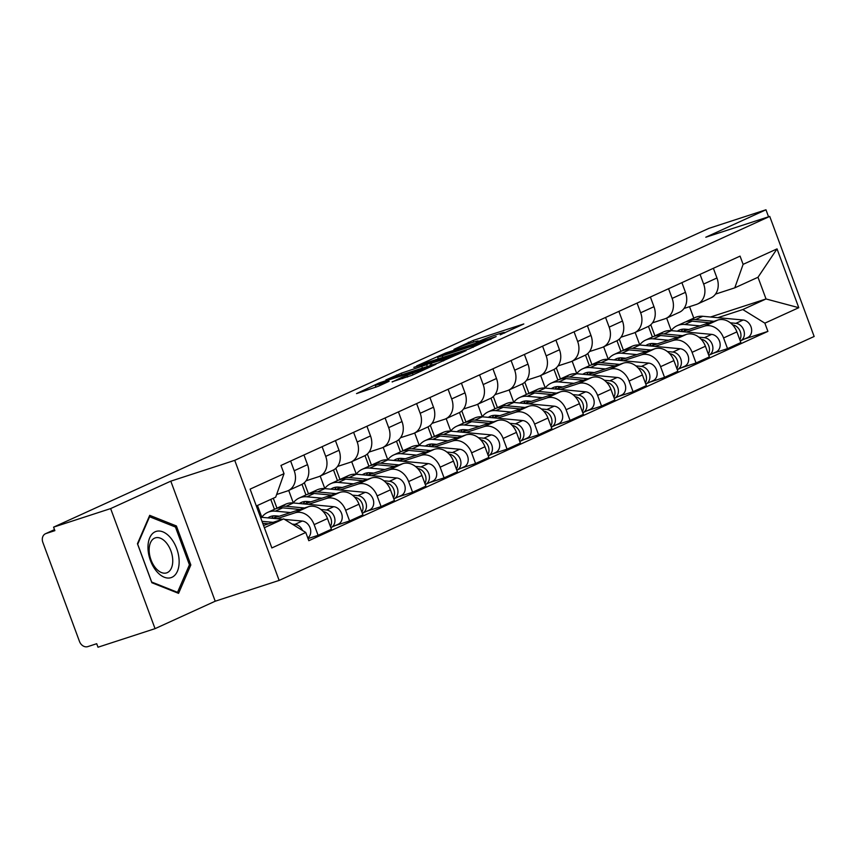 <?xml version="1.0" encoding="UTF-8"?>
<svg xmlns="http://www.w3.org/2000/svg" width="857" height="857" viewBox="0 0 857 857"><rect width="100%" height="100%" fill="white"/><g stroke="black" fill="none" stroke-linecap="round" stroke-linejoin="round"><path stroke-width="1.29" d="M500.209 334.819L523.798 323.957L473.139 340.443L453.953 349.335A11.741 0.632 -20.3 0 1 469.304 343.518L473.525 342.147A11.741 0.632 -20.3 0 1 478.195 340.957A11.741 0.632 -20.3 0 1 476.181 342.104L480.124 340.818A11.741 0.632 -20.3 0 1 495.475 335.001L499.695 333.63A11.741 0.632 -20.3 0 1 504.366 332.441A11.741 0.632 -20.3 0 1 502.352 333.587L500.209 334.819M392.131 381.772L411.971 375.312L435.977 364.289L379.073 382.961L356.523 393.609L378.483 386.207L389.121 381.29L375.237 385.414L389.742 379.597L427 367.76L402.137 377.209L392.206 381.986M234.732 460.348L170.8 481.152L110.639 508.587L53.584 527.141L708.921 228.348L765.965 209.783L705.804 237.218L769.736 216.414L234.732 460.348L279.146 580.414L814.15 336.48L769.736 216.414M468.8 349.035L496.149 336.565L445.501 353.041L416.695 365.885L468.8 349.035M466.165 350.599L437.991 363.079L385.875 379.93L401.301 373.191L426.647 364.686L433.91 361.311L413.835 367.374L466.165 350.599M110.639 508.587L155.053 628.652L97.998 647.217L96.702 643.714L87.821 646.607A7.477 6.02 -114.5 0 1 79.497 641.475L42.85 542.406A7.477 6.02 -114.5 0 1 45.485 533.74L54.505 529.626M155.053 628.652L215.214 601.218L279.146 580.414M53.584 527.141L54.88 530.644L45.989 533.536A7.477 6.02 -114.5 0 0 45.485 533.74M768.558 216.8L765.965 209.783M700.051 274.369L703.64 284.053A17.194 13.841 65.5 0 1 697.577 303.989L710.903 297.915A17.194 13.841 -114.5 0 0 716.955 277.979L713.378 268.295M652.391 337.005L648.46 326.367M686.339 332.034L704.433 326.153A17.194 13.841 65.5 0 1 723.576 337.958L736.902 331.884A17.194 13.841 -114.5 0 0 717.759 320.068L682.172 331.648M736.902 331.884L740.855 342.564L727.529 348.638L712.96 353.373M697.577 303.989A17.194 13.841 65.5 0 1 696.409 304.449L683.982 308.488M623.435 350.299L619.29 339.104M723.576 337.958L727.529 348.638M635.144 332.452L639.74 344.9M668.556 288.723L672.145 298.407A17.194 13.841 65.5 0 1 666.082 318.343L679.408 312.269A17.194 13.841 -114.5 0 0 685.461 292.333L681.883 282.649M620.897 351.359L616.965 340.722M681.476 367.739L696.034 362.993L709.36 356.919L705.407 346.239A17.194 13.841 -114.5 0 0 686.264 334.434L650.677 346.014M666.082 318.343A17.194 13.841 65.5 0 1 664.914 318.804L652.488 322.843M591.941 364.664L587.795 353.47M654.844 346.399L672.938 340.508A17.194 13.841 65.5 0 1 692.081 352.323L696.034 362.993M603.649 346.817L608.245 359.254M637.062 303.089L640.65 312.773A17.194 13.841 65.5 0 1 634.587 332.709L647.913 326.635A17.194 13.841 -114.5 0 0 653.966 306.699L650.388 297.015M589.402 365.725L585.47 355.087M649.981 382.093L664.539 377.359L677.866 371.285L673.913 360.604A17.194 13.841 -114.5 0 0 654.769 348.788L619.183 360.368M634.587 332.709A17.194 13.841 65.5 0 1 633.419 333.169L620.993 337.208M560.446 379.019L556.3 367.824M623.35 360.754L641.443 354.862A17.194 13.841 65.5 0 1 660.586 366.678L664.539 377.359M572.155 361.172L576.75 373.62M605.567 317.444L609.156 327.128A17.194 13.841 65.5 0 1 603.092 347.064L616.419 340.99A17.194 13.841 -114.5 0 0 622.471 321.054L618.893 311.37M557.907 380.08L553.976 369.442M618.486 396.448L633.044 391.713L646.371 385.639L642.418 374.959A17.194 13.841 -114.5 0 0 623.275 363.154L587.688 374.734M603.092 347.064A17.194 13.841 65.5 0 1 601.925 347.524L589.498 351.563M528.951 393.384L524.805 382.19M591.855 375.12L609.948 369.228A17.194 13.841 65.5 0 1 629.092 381.044L633.044 391.713M540.66 375.537L545.256 387.975M574.072 331.809L577.661 341.493A17.194 13.841 65.5 0 1 571.598 361.429L584.924 355.355A17.194 13.841 -114.5 0 0 590.976 335.419L587.399 325.735M526.412 394.445L522.481 383.807M586.991 410.814L601.55 406.079L614.876 400.005L610.923 389.324A17.194 13.841 -114.5 0 0 591.78 377.508L556.193 389.089M571.598 361.429A17.194 13.841 65.5 0 1 570.43 361.879L558.003 365.928M497.456 407.739L493.311 396.545M560.36 389.474L578.454 383.582A17.194 13.841 65.5 0 1 597.597 395.398L601.55 406.079M509.165 389.892L513.761 402.34M542.577 346.164L546.166 355.848A17.194 13.841 65.5 0 1 540.103 375.784L553.429 369.71A17.194 13.841 -114.5 0 0 559.482 349.774L555.904 340.09M494.918 408.8L490.986 398.162M555.497 425.168L570.055 420.433L583.381 414.36L579.428 403.679A17.194 13.841 -114.5 0 0 560.285 391.874L524.698 403.454M540.103 375.784A17.194 13.841 65.5 0 1 538.935 376.244L526.509 380.283M465.962 422.105L461.816 410.899M528.865 403.84L546.959 397.948A17.194 13.841 65.5 0 1 566.102 409.753L570.055 420.433M477.67 404.258L482.266 416.695M511.083 360.529L514.671 370.213A17.194 13.841 65.5 0 1 508.608 390.149L521.934 384.075A17.194 13.841 -114.5 0 0 527.987 364.139L524.409 354.455M463.423 423.165L459.491 412.528M524.002 439.534L538.56 434.799L551.887 428.725L547.934 418.045A17.194 13.841 -114.5 0 0 528.79 406.229L493.204 417.809M508.608 390.149A17.194 13.841 65.5 0 1 507.44 390.599L495.025 394.649M434.467 436.459L430.321 425.265M497.371 418.195L515.464 412.303A17.194 13.841 65.5 0 1 534.607 424.119L538.56 434.799M446.176 418.612L450.771 431.06M479.588 374.884L483.177 384.568A17.194 13.841 65.5 0 1 477.113 404.504L490.44 398.43A17.194 13.841 -114.5 0 0 496.492 378.494L492.914 368.81M431.928 437.52L427.997 426.882M492.507 453.889L507.065 449.154L520.392 443.08L516.439 432.399A17.194 13.841 -114.5 0 0 497.296 420.594L461.709 432.174M477.113 404.504A17.194 13.841 65.5 0 1 475.946 404.965L463.53 409.003M402.972 450.825L398.826 439.62M465.876 432.56L483.969 426.668A17.194 13.841 65.5 0 1 503.113 438.473L507.065 449.154M414.681 432.978L419.277 445.415M448.093 389.249L451.682 398.933A17.194 13.841 65.5 0 1 445.619 418.869L458.945 412.795A17.194 13.841 -114.5 0 0 464.997 392.86L461.42 383.175M400.433 451.885L396.502 441.248M461.012 468.254L475.571 463.519L488.897 457.434L484.944 446.765A17.194 13.841 -114.5 0 0 465.801 434.949L430.214 446.529M445.619 418.869A17.194 13.841 65.5 0 1 444.451 419.319L432.035 423.369M371.477 465.18L367.332 453.985M434.381 446.915L452.475 441.023A17.194 13.841 65.5 0 1 471.618 452.839L475.571 463.519M383.186 447.333L387.782 459.781M416.598 403.604L420.187 413.288A17.194 13.841 65.5 0 1 414.124 433.224L427.45 427.15A17.194 13.841 -114.5 0 0 433.503 407.214L429.925 397.53M368.938 466.24L365.007 455.603M429.518 482.609L444.076 477.874L457.402 471.8L453.449 461.12A17.194 13.841 -114.5 0 0 434.306 449.314L398.719 460.895M414.124 433.224A17.194 13.841 65.5 0 1 412.956 433.685L400.54 437.723M339.983 479.545L335.837 468.34M402.886 461.28L420.98 455.388A17.194 13.841 65.5 0 1 440.123 467.194L444.076 477.874M351.691 461.698L356.287 474.135M385.104 417.97L388.692 427.654A17.194 13.841 65.5 0 1 382.629 447.59L395.955 441.505A17.194 13.841 -114.5 0 0 402.008 421.569L398.43 411.896M337.444 480.606L333.512 469.968M398.023 496.974L412.581 492.239L425.908 486.155L421.955 475.485A17.194 13.841 -114.5 0 0 402.811 463.669L367.225 475.249M382.629 447.59A17.194 13.841 65.5 0 1 381.461 448.04L369.046 452.089M308.488 493.9L304.342 482.705M371.392 475.635L389.485 469.743A17.194 13.841 65.5 0 1 408.628 481.559L412.581 492.239M320.197 476.053L324.792 488.49M353.609 432.324L357.198 442.008A17.194 13.841 65.5 0 1 351.134 461.944L364.461 455.87A17.194 13.841 -114.5 0 0 370.513 435.934L366.935 426.25M305.949 494.96L302.018 484.323M366.528 511.329L381.086 506.594L394.413 500.52L390.46 489.84A17.194 13.841 -114.5 0 0 371.317 478.035L335.73 489.615M351.134 461.944A17.194 13.841 65.5 0 1 349.967 462.405L337.551 466.444M276.993 508.255L273.297 498.26M339.897 489.99L357.99 484.109A17.194 13.841 65.5 0 1 377.134 495.914L381.086 506.594M288.702 490.418L293.298 502.855M322.114 446.69L325.703 456.374A17.194 13.841 65.5 0 1 319.64 476.31L332.966 470.225A17.194 13.841 -114.5 0 0 339.018 450.289L335.441 440.605M274.454 509.326L270.791 499.406M335.033 525.695L349.592 520.96L362.918 514.875L358.965 504.205A17.194 13.841 -114.5 0 0 339.822 492.389L304.235 503.97M319.64 476.31A17.194 13.841 65.5 0 1 318.472 476.76L306.056 480.798M308.402 504.355L326.496 498.463A17.194 13.841 65.5 0 1 345.639 510.279L349.592 520.96M257.464 505.48L261.803 517.21M290.619 461.045L294.208 470.729A17.194 13.841 65.5 0 1 288.145 490.665L301.471 484.591A17.194 13.841 -114.5 0 0 307.524 464.655L303.946 454.971M308.027 538.592L318.097 535.314L331.423 529.24L327.47 518.56A17.194 13.841 -114.5 0 0 308.327 506.755L272.74 518.335M288.145 490.665A17.194 13.841 65.5 0 1 286.977 491.125L276.64 494.489M276.907 518.71L295.001 512.829A17.194 13.841 65.5 0 1 314.144 524.634L318.097 535.314M717.834 317.679L742.805 309.548L766.029 298.964L757.995 277.261L734.781 287.845L715.477 294.122M710.582 317.004L766.029 298.964L798.778 307.695L764.862 323.153L742.805 309.548M666.639 318.097L671.235 330.534M693.784 318.129L689.542 306.677M734.781 287.845L743.115 264.352L777.031 248.884L798.778 307.695M264.363 527.698L283.71 518.871L305.767 532.476L308.809 540.703L767.904 331.38L764.862 323.153M305.767 532.476L271.851 547.944L250.094 489.133L284.021 473.675L275.686 497.167L256.329 505.994M743.115 264.352L740.062 256.125L280.967 465.447L284.021 473.675M170.8 481.152L215.214 601.218M151.871 582.739L178.567 593.355L190.832 564.967L176.403 525.962L149.707 515.346L137.441 543.724L151.871 582.739M283.71 518.871L263.528 525.437M654.93 335.944L650.784 324.749M744.454 339.018L767.904 331.38M777.031 248.884L757.995 277.261M174.4 526.616L176.403 525.962M189.129 565.524L190.832 564.967M490.857 338.826L439.587 355.891A11.741 0.632 -20.3 0 0 437.584 357.026A11.741 0.632 -20.3 0 0 442.255 355.848L472.646 345.96A11.741 0.632 -20.3 0 0 487.987 340.133L491.029 339.265M443.165 359.576L457.67 353.748L442.019 358.558L430.578 363.411L443.165 359.576L443.647 360.872M688.771 329.506L685.172 329.174A17.569 14.14 -114.5 0 0 679.119 330.159A17.569 14.14 -114.5 0 0 677.298 331.198M681.144 331.552A17.569 14.14 65.5 0 1 683.05 329.152M671.17 330.631A22.432 18.051 65.5 0 1 677.105 325.735L684.368 322.425A22.432 18.051 65.5 0 1 692.102 321.161L709.467 322.768M677.105 325.735A22.432 18.051 65.5 0 1 684.829 324.482L699.923 325.874M732.649 324.921A9.341 7.52 65.5 0 1 739.837 330.577A9.341 7.52 65.5 0 1 739.827 339.8M683.982 331.059A17.569 14.14 65.5 0 1 685.129 329.174M686.136 321.75A22.432 18.051 65.5 0 1 687.807 320.861A22.432 18.051 65.5 0 1 695.53 319.597L713.967 321.3M687.807 320.861L695.07 317.551A22.432 18.051 65.5 0 1 702.794 316.287L743.137 320.015A9.341 7.52 65.5 0 1 751.31 327.824A9.341 7.52 65.5 0 1 747.679 337.551L740.405 340.861A9.341 7.52 65.5 0 1 740.244 340.936M730.368 322.821L735.874 323.335A9.341 7.52 65.5 0 1 744.047 331.134A9.341 7.52 65.5 0 1 740.405 340.861M657.276 343.861L653.677 343.528A17.569 14.14 -114.5 0 0 647.624 344.525A17.569 14.14 -114.5 0 0 645.803 345.564M649.649 345.917A17.569 14.14 65.5 0 1 651.556 343.518M639.676 344.996A22.432 18.051 65.5 0 1 645.61 340.1L652.873 336.78A22.432 18.051 65.5 0 1 660.608 335.526L677.973 337.133M645.61 340.1A22.432 18.051 65.5 0 1 653.334 338.836L668.428 340.24M701.155 339.276A9.341 7.52 65.5 0 1 708.343 344.932A9.341 7.52 65.5 0 1 708.332 354.166M652.488 345.425A17.569 14.14 65.5 0 1 653.634 343.528M654.641 336.115A22.432 18.051 65.5 0 1 656.312 335.216A22.432 18.051 65.5 0 1 664.036 333.962L682.472 335.665M656.312 335.216L663.575 331.905A22.432 18.051 65.5 0 1 671.299 330.641L711.642 334.38A9.341 7.52 65.5 0 1 719.816 342.179A9.341 7.52 65.5 0 1 716.184 351.906L708.91 355.227A9.341 7.52 65.5 0 1 708.75 355.291M698.873 337.187L704.379 337.69A9.341 7.52 65.5 0 1 712.553 345.489A9.341 7.52 65.5 0 1 708.91 355.227M625.781 358.226L622.182 357.894A17.569 14.14 -114.5 0 0 616.129 358.879A17.569 14.14 -114.5 0 0 614.308 359.919M618.154 360.272A17.569 14.14 65.5 0 1 620.061 357.872M608.181 359.351A22.432 18.051 65.5 0 1 614.115 354.455L621.379 351.145A22.432 18.051 65.5 0 1 629.113 349.881L646.478 351.488M614.115 354.455A22.432 18.051 65.5 0 1 621.839 353.202L636.933 354.594M669.66 353.641A9.341 7.52 65.5 0 1 676.848 359.297A9.341 7.52 65.5 0 1 676.837 368.521M620.993 359.779A17.569 14.14 65.5 0 1 622.139 357.883M623.146 350.47A22.432 18.051 65.5 0 1 624.817 349.581A22.432 18.051 65.5 0 1 632.541 348.317L650.977 350.02M624.817 349.581L632.08 346.271A22.432 18.051 65.5 0 1 639.804 345.007L680.147 348.735A9.341 7.52 65.5 0 1 688.321 356.544A9.341 7.52 65.5 0 1 684.689 366.271L677.416 369.581A9.341 7.52 65.5 0 1 677.255 369.656M667.378 351.541L672.884 352.056A9.341 7.52 65.5 0 1 681.058 359.854A9.341 7.52 65.5 0 1 677.416 369.581M170.714 537.971A24.296 14.365 72 0 0 149.718 537.821A24.296 14.365 72 0 0 156.403 571.094A24.296 14.365 72 0 0 177.41 571.244A24.296 14.365 72 0 0 170.714 537.971M166.365 542.845A18.393 10.873 72 0 0 155.256 537.896A18.393 10.873 72 0 0 149.15 550.119A18.393 10.873 72 0 0 155.535 567.923A18.393 10.873 72 0 0 166.644 572.872A18.393 10.873 72 0 0 172.75 560.649A18.393 10.873 72 0 0 166.365 542.845M177.538 592.326L151.678 582.042L137.698 544.249L149.579 516.739L175.449 527.034L189.429 564.827L177.538 592.326L176.692 592.605M149.022 516.921L149.579 516.739M594.287 372.581L590.687 372.249A17.569 14.14 -114.5 0 0 584.635 373.234A17.569 14.14 -114.5 0 0 582.814 374.284M586.659 374.638A17.569 14.14 65.5 0 1 588.566 372.238M576.686 373.716A22.432 18.051 65.5 0 1 582.621 368.821L589.884 365.5A22.432 18.051 65.5 0 1 597.618 364.246L614.983 365.853M582.621 368.821A22.432 18.051 65.5 0 1 590.344 367.557L605.438 368.949M638.165 367.996A9.341 7.52 65.5 0 1 645.353 373.652A9.341 7.52 65.5 0 1 645.342 382.886M589.498 374.145A17.569 14.14 65.5 0 1 590.644 372.249M591.651 364.836A22.432 18.051 65.5 0 1 593.323 363.936A22.432 18.051 65.5 0 1 601.046 362.682L619.482 364.386M593.323 363.936L600.586 360.626A22.432 18.051 65.5 0 1 608.309 359.362L648.653 363.1A9.341 7.52 65.5 0 1 656.826 370.899A9.341 7.52 65.5 0 1 653.195 380.626L645.921 383.936A9.341 7.52 65.5 0 1 645.76 384.011M635.883 365.896L641.39 366.41A9.341 7.52 65.5 0 1 649.563 374.209A9.341 7.52 65.5 0 1 645.921 383.936M562.792 386.946L559.192 386.614A17.569 14.14 -114.5 0 0 553.14 387.6A17.569 14.14 -114.5 0 0 551.319 388.639M555.165 388.992A17.569 14.14 65.5 0 1 557.071 386.593M545.191 388.071A22.432 18.051 65.5 0 1 551.126 383.175L558.389 379.865A22.432 18.051 65.5 0 1 566.123 378.601L583.488 380.208M551.126 383.175A22.432 18.051 65.5 0 1 558.85 381.922L573.944 383.315M606.67 382.361A9.341 7.52 65.5 0 1 613.858 388.017A9.341 7.52 65.5 0 1 613.848 397.241M558.003 388.5A17.569 14.14 65.5 0 1 559.15 386.603M560.157 379.19A22.432 18.051 65.5 0 1 561.828 378.301A22.432 18.051 65.5 0 1 569.551 377.037L587.988 378.74M561.828 378.301L569.091 374.98A22.432 18.051 65.5 0 1 576.815 373.727L617.158 377.455A9.341 7.52 65.5 0 1 625.331 385.254A9.341 7.52 65.5 0 1 621.7 394.991L614.426 398.301A9.341 7.52 65.5 0 1 614.265 398.366M604.389 380.262L609.895 380.776A9.341 7.52 65.5 0 1 618.068 388.575A9.341 7.52 65.5 0 1 614.426 398.301M531.297 401.301L527.698 400.969A17.569 14.14 -114.5 0 0 521.645 401.954A17.569 14.14 -114.5 0 0 519.824 403.004M523.67 403.358A17.569 14.14 65.5 0 1 525.577 400.958M513.697 402.436A22.432 18.051 65.5 0 1 519.631 397.541L526.894 394.22A22.432 18.051 65.5 0 1 534.629 392.967L551.994 394.574M519.631 397.541A22.432 18.051 65.5 0 1 527.355 396.277L542.449 397.669M575.176 396.716A9.341 7.52 65.5 0 1 582.364 402.372A9.341 7.52 65.5 0 1 582.353 411.606M526.509 402.865A17.569 14.14 65.5 0 1 527.655 400.969M528.662 393.556A22.432 18.051 65.5 0 1 530.333 392.656A22.432 18.051 65.5 0 1 538.057 391.403L556.493 393.106M530.333 392.656L537.596 389.346A22.432 18.051 65.5 0 1 545.32 388.082L585.663 391.82A9.341 7.52 65.5 0 1 593.837 399.619A9.341 7.52 65.5 0 1 590.205 409.346L582.931 412.656A9.341 7.52 65.5 0 1 582.771 412.731M572.894 394.616L578.4 395.131A9.341 7.52 65.5 0 1 586.574 402.929A9.341 7.52 65.5 0 1 582.931 412.656M499.802 415.666L496.203 415.334A17.569 14.14 -114.5 0 0 490.15 416.32A17.569 14.14 -114.5 0 0 488.329 417.359M492.175 417.713A17.569 14.14 65.5 0 1 494.082 415.313M482.202 416.791A22.432 18.051 65.5 0 1 488.136 411.896L495.4 408.585A22.432 18.051 65.5 0 1 503.134 407.321L520.499 408.928M488.136 411.896A22.432 18.051 65.5 0 1 495.86 410.642L510.954 412.035M543.681 411.081A9.341 7.52 65.5 0 1 550.869 416.738A9.341 7.52 65.5 0 1 550.858 425.961M495.014 417.22A17.569 14.14 65.5 0 1 496.16 415.324M497.167 407.911A22.432 18.051 65.5 0 1 498.838 407.021A22.432 18.051 65.5 0 1 506.562 405.757L524.998 407.461M498.838 407.021L506.101 403.701A22.432 18.051 65.5 0 1 513.825 402.447L554.168 406.175A9.341 7.52 65.5 0 1 562.342 413.974A9.341 7.52 65.5 0 1 558.71 423.712L551.437 427.022A9.341 7.52 65.5 0 1 551.276 427.086M541.399 408.982L546.905 409.485A9.341 7.52 65.5 0 1 555.079 417.295A9.341 7.52 65.5 0 1 551.437 427.022M468.308 430.021L464.708 429.689A17.569 14.14 -114.5 0 0 458.656 430.675A17.569 14.14 -114.5 0 0 456.835 431.724M460.68 432.078A17.569 14.14 65.5 0 1 462.587 429.678M450.707 431.157A22.432 18.051 65.5 0 1 456.642 426.261L463.905 422.94A22.432 18.051 65.5 0 1 471.639 421.687L489.004 423.294M456.642 426.261A22.432 18.051 65.5 0 1 464.365 424.997L479.459 426.39M512.186 425.436A9.341 7.52 65.5 0 1 519.374 431.092A9.341 7.52 65.5 0 1 519.374 440.327M463.519 431.585A17.569 14.14 65.5 0 1 464.665 429.689M465.672 422.276A22.432 18.051 65.5 0 1 467.344 421.376A22.432 18.051 65.5 0 1 475.067 420.123L493.503 421.826M467.344 421.376L474.607 418.066A22.432 18.051 65.5 0 1 482.33 416.802L522.674 420.541A9.341 7.52 65.5 0 1 530.847 428.339A9.341 7.52 65.5 0 1 527.216 438.066L519.942 441.376A9.341 7.52 65.5 0 1 519.781 441.451M509.904 423.337L515.411 423.851A9.341 7.52 65.5 0 1 523.584 431.649A9.341 7.52 65.5 0 1 519.942 441.376M436.813 444.387L433.214 444.055A17.569 14.14 -114.5 0 0 427.161 445.04A17.569 14.14 -114.5 0 0 425.34 446.079M429.186 446.433A17.569 14.14 65.5 0 1 431.092 444.033M419.212 445.511A22.432 18.051 65.5 0 1 425.147 440.616L432.41 437.306A22.432 18.051 65.5 0 1 440.144 436.042L457.509 437.648M425.147 440.616A22.432 18.051 65.5 0 1 432.871 439.352L447.965 440.755M480.691 439.802A9.341 7.52 65.5 0 1 487.879 445.458A9.341 7.52 65.5 0 1 487.879 454.681M432.024 445.94A17.569 14.14 65.5 0 1 433.171 444.044M434.178 436.631A22.432 18.051 65.5 0 1 435.849 435.742A22.432 18.051 65.5 0 1 443.572 434.478L462.009 436.181M435.849 435.742L443.112 432.421A22.432 18.051 65.5 0 1 450.836 431.167L491.179 434.895A9.341 7.52 65.5 0 1 499.352 442.694A9.341 7.52 65.5 0 1 495.721 452.432L488.447 455.742A9.341 7.52 65.5 0 1 488.286 455.806M478.41 437.702L483.916 438.206A9.341 7.52 65.5 0 1 492.089 446.015A9.341 7.52 65.5 0 1 488.447 455.742M405.318 458.741L401.719 458.409A17.569 14.14 -114.5 0 0 395.666 459.395A17.569 14.14 -114.5 0 0 393.845 460.434M397.691 460.798A17.569 14.14 65.5 0 1 399.598 458.388M387.718 459.877A22.432 18.051 65.5 0 1 393.652 454.981L400.915 451.66A22.432 18.051 65.5 0 1 408.65 450.407L426.015 452.014M393.652 454.981A22.432 18.051 65.5 0 1 401.376 453.717L416.47 455.11M449.197 454.156A9.341 7.52 65.5 0 1 456.385 459.813A9.341 7.52 65.5 0 1 456.385 469.047M400.53 460.305A17.569 14.14 65.5 0 1 401.676 458.409M402.683 450.996A22.432 18.051 65.5 0 1 404.354 450.096A22.432 18.051 65.5 0 1 412.078 448.843L430.514 450.546M404.354 450.096L411.617 446.786A22.432 18.051 65.5 0 1 419.341 445.522L459.695 449.261A9.341 7.52 65.5 0 1 467.858 457.06A9.341 7.52 65.5 0 1 464.226 466.786L456.952 470.097A9.341 7.52 65.5 0 1 456.792 470.172M446.915 452.057L452.421 452.571A9.341 7.52 65.5 0 1 460.595 460.37A9.341 7.52 65.5 0 1 456.952 470.097M373.823 473.107L370.224 472.775A17.569 14.14 -114.5 0 0 364.171 473.76A17.569 14.14 -114.5 0 0 362.35 474.799M366.196 475.153A17.569 14.14 65.5 0 1 368.103 472.753M356.223 474.232A22.432 18.051 65.5 0 1 362.157 469.336L369.421 466.026A22.432 18.051 65.5 0 1 377.155 464.762L394.52 466.369M362.157 469.336A22.432 18.051 65.5 0 1 369.881 468.072L384.975 469.475M417.702 468.522A9.341 7.52 65.5 0 1 424.89 474.178A9.341 7.52 65.5 0 1 424.89 483.402M369.035 474.66A17.569 14.14 65.5 0 1 370.181 472.764M371.188 465.351A22.432 18.051 65.5 0 1 372.859 464.462A22.432 18.051 65.5 0 1 380.583 463.198L399.019 464.901M372.859 464.462L380.122 461.141A22.432 18.051 65.5 0 1 387.846 459.888L428.2 463.616A9.341 7.52 65.5 0 1 436.363 471.414A9.341 7.52 65.5 0 1 432.731 481.152L425.458 484.462A9.341 7.52 65.5 0 1 425.297 484.526M415.42 466.422L420.926 466.926A9.341 7.52 65.5 0 1 429.1 474.735A9.341 7.52 65.5 0 1 425.458 484.462M342.329 487.462L338.729 487.13A17.569 14.14 -114.5 0 0 332.677 488.115A17.569 14.14 -114.5 0 0 330.856 489.154M334.701 489.518A17.569 14.14 65.5 0 1 336.608 487.108M324.728 488.597A22.432 18.051 65.5 0 1 330.663 483.702L337.926 480.381A22.432 18.051 65.5 0 1 345.66 479.127L363.025 480.734M330.663 483.702A22.432 18.051 65.5 0 1 338.386 482.437L353.48 483.83M386.207 482.877A9.341 7.52 65.5 0 1 393.395 488.533A9.341 7.52 65.5 0 1 393.395 497.767M337.54 489.026A17.569 14.14 65.5 0 1 338.686 487.13M339.693 479.716A22.432 18.051 65.5 0 1 341.365 478.817A22.432 18.051 65.5 0 1 349.088 477.563L367.524 479.267M341.365 478.817L348.628 475.506A22.432 18.051 65.5 0 1 356.351 474.242L396.705 477.981A9.341 7.52 65.5 0 1 404.868 485.78A9.341 7.52 65.5 0 1 401.237 495.507L393.963 498.817A9.341 7.52 65.5 0 1 393.802 498.892M383.925 480.777L389.432 481.291A9.341 7.52 65.5 0 1 397.605 489.09A9.341 7.52 65.5 0 1 393.963 498.817M310.834 501.827L307.235 501.495A17.569 14.14 -114.5 0 0 301.182 502.481A17.569 14.14 -114.5 0 0 299.361 503.52M303.207 503.873A17.569 14.14 65.5 0 1 305.113 501.474M293.233 502.952A22.432 18.051 65.5 0 1 299.168 498.056L306.431 494.746A22.432 18.051 65.5 0 1 314.165 493.482L331.53 495.089M299.168 498.056A22.432 18.051 65.5 0 1 306.892 496.792L321.986 498.196M354.712 497.242A9.341 7.52 65.5 0 1 361.9 502.898A9.341 7.52 65.5 0 1 361.9 512.122M306.045 503.38A17.569 14.14 65.5 0 1 307.192 501.484M308.199 494.071A22.432 18.051 65.5 0 1 309.87 493.182A22.432 18.051 65.5 0 1 317.593 491.918L336.03 493.621M309.87 493.182L317.133 489.861A22.432 18.051 65.5 0 1 324.857 488.608L365.211 492.336A9.341 7.52 65.5 0 1 373.373 500.134A9.341 7.52 65.5 0 1 369.742 509.861L362.468 513.182A9.341 7.52 65.5 0 1 362.307 513.247M352.431 495.142L357.937 495.646A9.341 7.52 65.5 0 1 366.11 503.455A9.341 7.52 65.5 0 1 362.468 513.182M279.339 516.182L275.74 515.85A17.569 14.14 -114.5 0 0 269.687 516.835A17.569 14.14 -114.5 0 0 267.866 517.874M271.712 518.239A17.569 14.14 65.5 0 1 273.619 515.828M261.739 517.307A22.432 18.051 65.5 0 1 267.673 512.422L274.936 509.101A22.432 18.051 65.5 0 1 282.671 507.847L300.036 509.454M267.673 512.422A22.432 18.051 65.5 0 1 275.397 511.158L290.491 512.55M323.218 511.597A9.341 7.52 65.5 0 1 330.406 517.253A9.341 7.52 65.5 0 1 330.406 526.487M274.551 517.746A17.569 14.14 65.5 0 1 275.697 515.85M276.704 508.437A22.432 18.051 65.5 0 1 278.375 507.537A22.432 18.051 65.5 0 1 286.099 506.273L304.535 507.987M278.375 507.537L285.638 504.227A22.432 18.051 65.5 0 1 293.362 502.963L333.716 506.701A9.341 7.52 65.5 0 1 341.879 514.5A9.341 7.52 65.5 0 1 338.247 524.227L330.973 527.537A9.341 7.52 65.5 0 1 330.813 527.612M320.936 509.497L326.442 510.011A9.341 7.52 65.5 0 1 334.616 517.81A9.341 7.52 65.5 0 1 330.973 527.537M262.724 523.273L268.541 523.809M260.496 517.253A22.432 18.051 65.5 0 1 261.867 517.328L282.585 519.235M262.006 521.324L273.04 522.341M292.216 524.12L294.947 524.366A9.341 7.52 65.5 0 1 302.542 530.494M284.61 519.428L302.221 521.056A9.341 7.52 65.5 0 1 310.18 528.137A9.341 7.52 65.5 0 1 307.802 537.971M345.639 510.279L358.965 504.205M377.134 495.914L390.46 489.84M408.628 481.559L421.955 475.485M440.123 467.194L453.449 461.12M471.618 452.839L484.944 446.765M503.113 438.473L516.439 432.399M534.607 424.119L547.934 418.045M566.102 409.753L579.428 403.679M597.597 395.398L610.923 389.324M629.092 381.044L642.418 374.959M660.586 366.678L673.913 360.604M692.081 352.323L705.407 346.239M314.144 524.634L327.47 518.56M295.001 512.829L308.327 506.755M326.496 498.463L339.822 492.389M325.703 456.374L339.018 450.289M357.99 484.109L371.317 478.035M357.198 442.008L370.513 435.934M389.485 469.743L402.811 463.669M388.692 427.654L402.008 421.569M420.98 455.388L434.306 449.314M420.187 413.288L433.503 407.214M452.475 441.023L465.801 434.949M451.682 398.933L464.997 392.86M483.969 426.668L497.296 420.594M483.177 384.568L496.492 378.494M515.464 412.303L528.79 406.229M514.671 370.213L527.987 364.139M546.959 397.948L560.285 391.874M546.166 355.848L559.482 349.774M578.454 383.582L591.78 377.508M577.661 341.493L590.976 335.419M609.948 369.228L623.275 363.154M609.156 327.128L622.471 321.054M641.443 354.862L654.769 348.788M640.65 312.773L653.966 306.699M672.938 340.508L686.264 334.434M672.145 298.407L685.461 292.333M704.433 326.153L717.759 320.068M703.64 284.053L716.955 277.979M294.208 470.729L307.524 464.655M54.516 529.658L45.989 533.536M468.865 343.657L468.351 342.264M473.739 342.072L473.139 340.443M442.855 357.476L442.255 355.848M473.171 347.396L472.646 345.96M397.027 376.416L396.512 375.012M401.912 374.82L401.301 373.191M422.447 368.135L421.848 366.507M427.332 366.55L426.647 364.686M432.014 365.028L431.414 363.4M402.651 378.601L402.137 377.209M407.536 377.016L406.936 375.387M412.967 374.863L412.485 373.577M379.608 385.693L379.148 384.429M692.102 321.161L684.829 324.482M702.794 316.287L695.53 319.597M743.137 320.015L735.874 323.335M660.608 335.526L653.334 338.836M671.299 330.641L664.036 333.962M711.642 334.38L704.379 337.69M629.113 349.881L621.839 353.202M639.804 345.007L632.541 348.317M680.147 348.735L672.884 352.056M597.618 364.246L590.344 367.557M608.309 359.362L601.046 362.682M648.653 363.1L641.39 366.41M566.123 378.601L558.85 381.922M576.815 373.727L569.551 377.037M617.158 377.455L609.895 380.776M534.629 392.967L527.355 396.277M545.32 388.082L538.057 391.403M585.663 391.82L578.4 395.131M503.134 407.321L495.86 410.642M513.825 402.447L506.562 405.757M554.168 406.175L546.905 409.485M471.639 421.687L464.365 424.997M482.33 416.802L475.067 420.123M522.674 420.541L515.411 423.851M440.144 436.042L432.871 439.352M450.836 431.167L443.572 434.478M491.179 434.895L483.916 438.206M408.65 450.407L401.376 453.717M419.341 445.522L412.078 448.843M459.695 449.261L452.421 452.571M377.155 464.762L369.881 468.072M387.846 459.888L380.583 463.198M428.2 463.616L420.926 466.926M345.66 479.127L338.386 482.437M356.351 474.242L349.088 477.563M396.705 477.981L389.432 481.291M314.165 493.482L306.892 496.792M324.857 488.608L317.593 491.918M365.211 492.336L357.937 495.646M282.671 507.847L275.397 511.158M293.362 502.963L286.099 506.273M333.716 506.701L326.442 510.011M261.867 517.328L260.721 517.853M302.221 521.056L294.947 524.366M504.602 333.084L504.366 332.441M478.431 341.589L478.195 340.957M438.291 358.954L437.584 357.026M457.895 354.37L457.67 353.748M430.589 365.489L429.957 363.764M427.215 368.36L427 367.76M375.912 387.246L375.237 385.414"/></g></svg>
